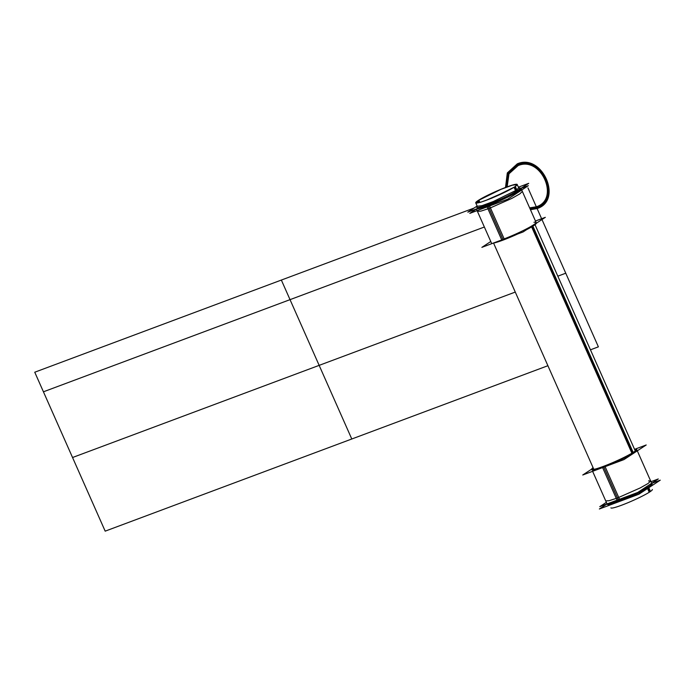 <?xml version="1.0" encoding="UTF-8"?>
<svg xmlns="http://www.w3.org/2000/svg" width="695" height="695" viewBox="0 0 695 695"><rect width="100%" height="100%" fill="white"/><g stroke="black" fill="none" stroke-linecap="round" stroke-linejoin="round"><path stroke-width="1.04" d="M476.396 209.039L469.811 213.365L507.767 199.178L528.304 185.678L521.007 188.406M517.219 184.54L518.705 187.893L516.229 190.265L514.734 186.903L516.229 190.265L493.328 201.515L482.035 205.642L477.248 206.267L475.762 202.905L480.54 202.28L491.843 198.162L514.734 186.903L517.219 184.54L512.267 185.218L500.965 189.353L478.238 200.542L479.142 202.593L478.238 200.542L475.745 202.871A22.674 2.25 -23.9 0 1 478.864 200.056L479.897 202.393M475.728 202.844A22.674 2.25 -23.9 0 0 492.451 197.832A22.674 2.25 -23.9 0 0 515.29 186.442L517.176 190.691M532.883 226.136L633.162 452.428M648.73 487.56L650.459 491.461A22.674 2.25 -23.9 0 1 627.611 502.85A22.674 2.25 -23.9 0 1 610.896 507.863M478.464 202.766L477.621 200.872A22.674 2.25 -23.9 0 1 500.47 189.483A22.674 2.25 -23.9 0 1 517.184 184.47A22.674 2.25 -23.9 0 1 514.048 187.259L515.925 191.481M531.623 226.909L631.903 453.192M647.471 488.342L649.217 492.277A22.674 2.25 -23.9 0 0 652.353 489.489M485.692 200.473L508.74 190.265M650.98 481.696L658.208 478.994L637.715 492.468L599.837 506.62L606.361 502.329L599.776 506.646L637.741 492.46L658.269 478.968L650.972 481.696M476.396 209.047L469.872 213.33L507.75 199.178L528.243 185.713L521.015 188.415M490.783 241.504L481.87 247.359L523.083 231.965L545.332 217.335L535.463 221.019M533.951 222.296A24.577 2.441 156.1 0 1 529.051 227.517A24.577 2.441 156.1 0 1 502.902 239.375L487.968 205.668A24.577 2.441 -23.9 0 0 506.516 197.693A24.577 2.441 156.1 0 1 487.968 205.668A24.577 2.441 156.1 0 1 476.727 208.83A24.577 2.441 -23.9 0 0 487.968 205.668L502.902 239.375A24.577 2.441 156.1 0 0 529.051 227.517A24.577 2.441 156.1 0 0 533.951 222.296A24.577 2.441 156.1 0 1 529.051 227.517A24.577 2.441 156.1 0 1 502.902 239.375A24.577 2.441 156.1 0 0 529.051 227.517A24.577 2.441 156.1 0 0 533.951 222.296M496.447 201.463A24.577 2.441 -23.9 0 1 486.448 205.442L501.981 240.505A24.577 2.441 -23.9 0 0 517.897 233.894M513.805 193.141A24.577 2.441 -23.9 0 0 520.503 188.736M526.48 229.724A24.577 2.441 -23.9 0 0 536.384 223.217M520.859 188.076L522.353 191.429L519.791 193.905L511.815 198.423L489.184 208.422L487.699 205.06L489.184 208.422L480.827 211.15L477.413 211.341L476.362 208.969L491.434 242.981M507.889 197.033A24.577 2.441 -23.9 0 0 521.128 188.675A24.577 2.441 156.1 0 1 507.889 197.033A24.577 2.441 -23.9 0 0 520.876 188.493A24.577 2.441 156.1 0 1 507.889 197.033A24.577 2.441 156.1 0 0 520.876 188.493M480.662 207.362A24.577 2.441 -23.9 0 0 488.932 204.512L504.466 239.575A24.577 2.441 -23.9 0 1 493.189 243.128M477.291 206.328A23.595 2.346 -23.9 0 0 487.994 204.504A23.595 2.346 -23.9 0 0 512.198 193.61A23.595 2.346 -23.9 0 0 518.722 187.971A23.595 2.346 156.1 0 1 512.198 193.61A23.595 2.346 156.1 0 1 487.994 204.504A23.595 2.346 156.1 0 1 477.291 206.328A23.595 2.346 -23.9 0 0 487.994 204.504A23.595 2.346 156.1 0 1 477.291 206.328A23.595 2.346 156.1 0 0 487.994 204.504A23.595 2.346 -23.9 0 0 512.198 193.61A23.595 2.346 -23.9 0 0 518.722 187.971A23.595 2.346 156.1 0 1 512.198 193.61A23.595 2.346 156.1 0 1 487.994 204.504A23.595 2.346 156.1 0 0 512.198 193.61A23.595 2.346 156.1 0 0 518.722 187.971M477.144 206.033L467.831 212.157L507.341 197.389L528.713 183.341L518.392 187.198M634.891 449.205L646.211 444.974L623.954 459.603L582.749 474.998L591.688 469.116M593.365 468.308A24.577 2.441 -23.9 0 0 603.781 467.014A24.577 2.441 -23.9 0 0 629.931 455.155A24.577 2.441 -23.9 0 0 634.822 449.934A24.577 2.441 -23.9 0 1 629.931 455.155A24.577 2.441 -23.9 0 1 603.781 467.014A24.577 2.441 -23.9 0 0 629.931 455.155A24.577 2.441 -23.9 0 0 634.822 449.934A24.577 2.441 -23.9 0 1 629.931 455.155A24.577 2.441 -23.9 0 1 603.781 467.014A24.577 2.441 -23.9 0 1 593.365 468.308A24.577 2.441 -23.9 0 0 603.781 467.014A24.577 2.441 -23.9 0 1 593.365 468.308M592.618 471.314L607.248 504.327A24.577 2.441 156.1 0 0 620.279 500.921L604.746 465.867A24.577 2.441 156.1 0 1 591.714 469.264A24.577 2.441 156.1 0 1 593.07 467.631M607.221 504.257L605.727 500.904L609.141 500.704L617.499 497.976L618.984 501.338L617.499 497.976L640.13 487.977L648.105 483.468L650.668 480.992L648.539 480.897M607.256 503.858A24.577 2.441 -23.9 0 0 618.715 500.73A24.577 2.441 -23.9 0 0 641.355 490.731A24.577 2.441 -23.9 0 0 651.884 483.737A24.577 2.441 156.1 0 1 641.355 490.731A24.577 2.441 156.1 0 1 618.715 500.73A24.577 2.441 156.1 0 1 607.352 503.875M637.298 450.829L652.179 484.415A24.577 2.441 156.1 0 1 641.051 491.713A24.577 2.441 156.1 0 1 617.794 501.851L602.261 466.797A24.577 2.441 156.1 0 0 625.509 456.65A24.577 2.441 156.1 0 0 636.646 449.352A24.577 2.441 156.1 0 0 634.526 449.265M619.48 501.364A0.973 0.495 -110.5 0 1 619.21 501.33A0.973 0.495 69.5 0 0 619.48 501.364L641.485 491.634L650.755 486.1L638.94 492.911L618.307 501.799M651.719 483.364L660.25 480.176L638.879 494.223L599.368 508.992L607.074 503.927M632.563 452.793L532.283 226.509M536.34 206.823L529.659 207.918L536.34 206.823C560.448 199.3 541.04 155.498 518.062 165.575C541.04 155.498 560.448 199.3 536.34 206.823C560.448 199.3 541.04 155.498 518.062 165.575C541.04 155.498 560.448 199.3 536.34 206.823M507.107 186.877L508.957 173.75L518.062 165.575L508.957 173.75L507.107 186.877L508.957 173.75L518.062 165.575L508.957 173.75L507.107 186.877M514.708 186.833L516.585 191.073L514.708 186.833M648.131 487.933L649.868 491.851L648.131 487.933M281.353 280.059L474.103 208.031L281.353 280.059L319.153 365.362L281.353 280.059L319.153 365.362L281.353 280.059L474.103 208.031L281.353 280.059L319.153 365.362L72.549 457.519L34.75 372.216L281.353 280.059L319.153 365.362L72.549 457.519L34.75 372.216L474.103 208.031L281.353 280.059L319.153 365.362L281.353 280.059L319.153 365.362L281.353 280.059L474.103 208.031L281.353 280.059L319.153 365.362L72.549 457.519L34.75 372.216L281.353 280.059L319.153 365.362L72.549 457.519L34.75 372.216L474.103 208.031L281.353 280.059L319.153 365.362L281.353 280.059L319.153 365.362L281.353 280.059L34.75 372.216L281.353 280.059L319.153 365.362L72.549 457.519L34.75 372.216L281.353 280.059L319.153 365.362L72.549 457.519L34.75 372.216L281.353 280.059L319.153 365.362L72.549 457.519L34.75 372.216L281.353 280.059L319.153 365.362L72.549 457.519L34.75 372.216L281.353 280.059M527.957 187.902L565.756 273.204L557.824 276.176L565.756 273.204L557.824 276.176L565.756 273.204L557.824 276.176L565.756 273.204L557.824 276.176L565.756 273.204L557.824 276.176L565.756 273.204L527.957 187.902M515.273 292.074L72.549 457.519L34.75 372.216L72.549 457.519L515.273 292.074M506.516 197.693A24.577 2.441 156.1 0 1 487.968 205.668A24.577 2.441 156.1 0 1 476.727 208.83A24.577 2.441 -23.9 0 0 487.968 205.668A24.577 2.441 -23.9 0 0 506.516 197.693A24.577 2.441 156.1 0 1 487.968 205.668L502.902 239.375M536.314 206.78L529.633 207.866L536.314 206.78C560.379 199.274 541.005 155.567 518.079 165.618C541.005 155.567 560.379 199.274 536.314 206.78C560.379 199.274 541.005 155.567 518.079 165.618C541.005 155.567 560.379 199.274 536.314 206.78L529.633 207.866L536.314 206.78C560.379 199.274 541.005 155.567 518.079 165.618L509.001 173.776L507.142 186.868L509.001 173.776L518.079 165.618L509.001 173.776L507.142 186.868L509.001 173.776L518.079 165.618C541.005 155.567 560.379 199.274 536.314 206.78C560.379 199.274 541.005 155.567 518.079 165.618C541.005 155.567 560.379 199.274 536.314 206.78M537.105 208.552L530.467 209.742L537.105 208.552C563.237 200.403 542.196 152.926 517.289 163.846C542.196 152.926 563.237 200.403 537.105 208.552C563.237 200.403 542.196 152.926 517.289 163.846C542.196 152.926 563.237 200.403 537.105 208.552M505.508 187.476L507.315 172.933L517.289 163.846L507.315 172.933L505.508 187.476L507.315 172.933L517.289 163.846L507.315 172.933L505.508 187.476M487.968 205.668A24.577 2.441 156.1 0 1 476.727 208.83M290.032 299.649L351.783 438.997L105.18 531.154L43.429 391.806L290.032 299.649L351.783 438.997L105.18 531.154L43.429 391.806L484.363 227.022L290.032 299.649L351.783 438.997L290.032 299.649L351.783 438.997L290.032 299.649L484.363 227.022L43.429 391.806L290.032 299.649L351.783 438.997L105.18 531.154L43.429 391.806L105.18 531.154L351.783 438.997L290.032 299.649M536.636 207.492L598.386 346.84L590.455 349.811L598.386 346.84L590.455 349.811L598.386 346.84L536.636 207.492M547.903 365.709L351.783 438.997L547.903 365.709M536.714 207.666L530.05 208.813L536.714 207.666C561.803 199.839 541.605 154.247 517.688 164.732C541.605 154.247 561.803 199.839 536.714 207.666C561.803 199.839 541.605 154.247 517.688 164.732C541.605 154.247 561.803 199.839 536.714 207.666M506.325 187.172L508.158 173.35L517.688 164.732L508.158 173.35L506.325 187.172L508.158 173.35L517.688 164.732L508.158 173.35L506.325 187.172M651.371 483.503A24.577 2.441 -23.9 0 1 642.971 489.888A24.577 2.441 -23.9 0 1 618.715 500.73L603.825 467.118L618.715 500.73A24.577 2.441 -23.9 0 0 642.971 489.888A24.577 2.441 -23.9 0 0 651.371 483.503A24.577 2.441 156.1 0 1 642.971 489.888A24.577 2.441 156.1 0 1 618.715 500.73L603.825 467.118M507.142 186.868L509.001 173.776L518.079 165.618L509.001 173.776L507.142 186.868L509.001 173.776L518.079 165.618L509.001 173.776L507.142 186.868M493.554 243.068L593.834 469.36M535.011 224.694L635.291 450.986M520.833 188.006L536.366 223.06M650.668 480.992L652.153 484.346"/></g></svg>
